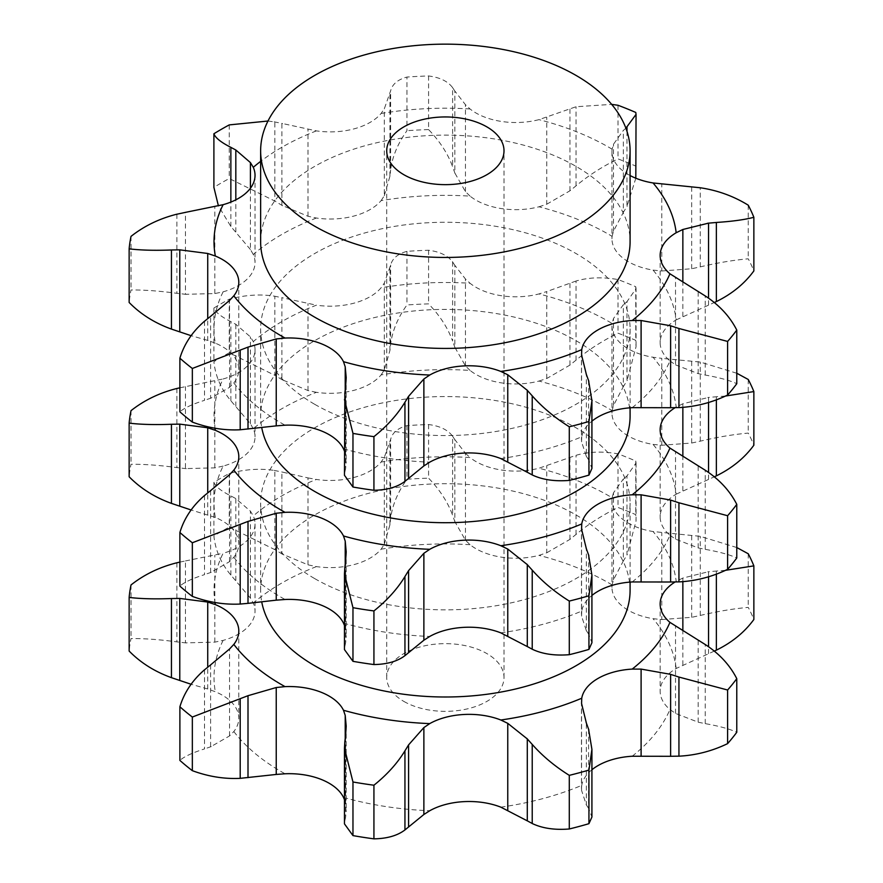 <?xml version="1.0" encoding="UTF-8"?>
<svg xmlns="http://www.w3.org/2000/svg" width="883" height="883" viewBox="0 0 883 883"><rect width="100%" height="100%" fill="white"/><g stroke="black" fill="none" stroke-linecap="round" stroke-linejoin="round"><path stroke-width="0.66" stroke-dasharray="4.42 3.31" d="M714.369 651.069L676.168 668.475A56.357 32.539 0 0 0 660.363 688.354A56.357 32.539 0 0 0 660.153 691.19A56.357 32.539 0 0 0 669.943 709.513L675.517 713.409L698.166 722.195L705.23 723.63C719.38 726.146 729.888 729.027 736.775 732.283M229.249 473.476L229.249 527.107L274.856 549.645L274.856 470.529C260.474 468.2 245.264 469.193 229.249 473.476A316.666 182.825 0 0 0 213.896 482.339C215.397 486.434 221.048 490.97 230.86 495.926L235.816 498.575L250.419 511.158L253.289 515.915A56.357 32.539 180 0 1 255.032 523.939A56.357 32.539 180 0 1 249.746 537.692A56.357 32.539 180 0 1 223.123 553.255A231.335 133.565 0 0 0 214.988 602.493M428.586 424.535L428.586 478.167C439.9 489.922 447.913 502.317 452.615 515.341L452.615 436.224C447.913 429.889 439.9 425.992 428.586 424.535A316.666 182.825 0 0 0 406.964 425.628C397.814 428.123 392.372 432.692 390.639 439.359L384.315 457.372L381.103 462.041A56.357 32.539 180 0 1 354.149 477.416A56.357 32.539 180 0 1 316.423 479.458A231.335 133.565 0 0 0 253.289 515.915M636.047 462.957L636.047 521.025L626.985 555.032L626.985 475.915L636.047 462.957L635.771 461.025A316.666 182.825 0 0 0 618.001 453.84C602.471 451.147 588.486 451.632 576.025 455.319L538.983 468.222A56.357 32.539 180 0 1 501.224 469.988A56.357 32.539 180 0 1 470.054 457.549A231.335 133.565 0 0 0 381.103 462.041M736.775 547.537L700.263 536.334L653.056 531.533A56.357 32.539 180 0 1 622.162 518.873A56.357 32.539 180 0 1 611.963 500.208A56.357 32.539 180 0 1 612.118 497.78A231.335 133.565 0 0 0 538.983 468.222M675.087 581.985A56.357 32.539 180 0 1 676.168 581.323A231.335 133.565 0 0 0 653.056 531.533M630.087 590.352A184.724 106.644 0 0 0 445.363 483.696A184.724 106.644 0 0 0 260.64 590.352A184.724 106.644 0 0 0 261.787 602.217M675.517 713.409L675.517 626.489M698.166 722.195L698.166 640.252M705.23 723.63L705.23 644.513M591.919 769.744A56.357 32.539 0 0 0 581.742 785.373L581.566 790.395L586.356 804.954L586.356 723M210.618 664.877L210.618 746.819L229.536 735.936L233.818 731.543A56.357 32.539 0 0 0 238.807 718.166A56.357 32.539 0 0 0 236.887 709.744A56.357 32.539 0 0 0 215.342 691.753L207.737 688.983L207.737 667.162M179.889 562.096L185.463 560.937L185.463 642.879L214.834 642.14L223.123 640.396A56.357 32.539 0 0 0 249.746 624.833A56.357 32.539 0 0 0 255.032 611.08A56.357 32.539 0 0 0 253.289 603.056L250.419 598.078L250.419 511.158M308.001 564.833L308.001 477.913L281.909 471.975L281.909 553.917L308.001 564.833L316.423 566.599A56.357 32.539 0 0 0 354.149 564.557A56.357 32.539 0 0 0 381.103 549.193L384.315 544.292L384.315 457.372M465.44 540.197L465.44 453.266L454.833 439.613L454.833 521.566L465.44 540.197L470.054 544.701A56.357 32.539 0 0 0 501.224 557.129A56.357 32.539 0 0 0 538.983 555.363L546.776 552.78L546.776 465.849M613.486 579.745L613.486 492.824L623.332 479.005L623.332 560.948L613.486 579.745L612.118 584.932A56.357 32.539 0 0 0 611.963 587.361A56.357 32.539 0 0 0 622.162 606.025A56.357 32.539 0 0 0 653.056 618.685L661.775 619.568L661.775 532.648M344.469 799.733L346.202 811.135L345.617 817.106L345.617 735.164M708.552 576.742L708.552 571.709L682.857 578.056L676.168 581.323M725.484 570.319L716.367 571.036L716.367 574.082M717.151 570.981L707.769 571.798M613.486 492.824L612.118 497.78M627.349 475.628L622.968 479.337M465.44 453.266L470.054 457.549M452.394 435.904L455.054 439.977M308.001 477.913L316.423 479.458M274.149 470.396L282.615 472.14M185.463 560.937L223.123 553.255M314.734 578.619A184.724 106.644 0 0 0 516.047 601.731A184.724 106.644 0 0 0 630.087 503.211A184.724 106.644 0 0 0 445.363 396.555A184.724 106.644 0 0 0 260.64 503.211A184.724 106.644 0 0 0 314.734 578.619M586.124 804.59L588.829 808.662M588.597 729.226L588.597 808.342L591.919 817.018M661.775 619.568L691.687 617.316L700.263 615.451C717.625 611.356 733.63 608.663 748.243 607.394A316.666 182.825 0 0 1 753.861 619.491M344.856 741.532L344.469 823.883M345.695 816.742L344.778 820.98M546.776 552.78L569.943 539.37L576.025 534.436C588.486 524.061 602.471 515.076 618.001 507.471A316.666 182.825 0 0 1 635.771 514.657L636.047 521.025M622.968 561.533L627.349 554.425M384.315 544.292L389.911 524.844L390.639 518.476C392.372 505.12 397.814 492.052 406.964 479.259A316.666 182.825 0 0 1 428.586 478.167M455.054 522.173L452.394 514.701M204.514 669.8L204.514 748.916C192.351 752.769 184.139 756.599 179.889 760.406M211.236 746.599L203.907 749.115M250.419 598.078L230.86 575.043C221.048 563.387 215.397 550.363 213.896 535.959A316.666 182.825 0 0 1 229.249 527.107M282.615 554.325L274.149 549.193M207.737 688.983L191.081 684.259M176.876 562.78L176.876 641.886C159.547 639.546 144.26 638.431 131.026 638.575A316.666 182.825 0 0 0 129.139 651.047M186.313 642.967L176.015 641.775M403.895 701.433A58.642 33.852 0 0 0 467.802 708.773A58.642 33.852 0 0 0 504.005 677.493A58.642 33.852 0 0 0 445.363 643.641A58.642 33.852 0 0 0 386.721 677.493A58.642 33.852 0 0 0 403.895 701.433M691.687 617.316L691.687 535.363M700.263 615.451L700.263 536.334M748.243 553.762L748.243 607.394M635.771 461.025L635.771 514.657M569.943 539.37L569.943 457.427M576.025 534.436L576.025 455.319M618.001 453.84L618.001 507.471M406.964 425.628L406.964 479.259M389.911 524.844L389.911 442.902M390.639 518.476L390.639 439.359M213.896 482.339L213.896 535.959M235.816 580.528L235.816 498.575M230.86 575.043L230.86 495.926M131.026 584.943L131.026 638.575M632.206 581.952A231.335 133.565 0 0 0 669.943 535.23A56.357 32.539 180 0 1 660.153 516.897A56.357 32.539 180 0 1 660.363 514.072A56.357 32.539 180 0 1 676.168 494.182A231.335 133.565 0 0 0 653.056 444.392A56.357 32.539 180 0 1 622.162 431.732A56.357 32.539 180 0 1 611.963 413.067A56.357 32.539 180 0 1 612.118 410.639A231.335 133.565 0 0 0 538.983 381.07A56.357 32.539 180 0 1 501.224 382.847A56.357 32.539 180 0 1 470.054 370.407A231.335 133.565 0 0 0 381.103 374.9A56.357 32.539 180 0 1 354.149 390.275A56.357 32.539 180 0 1 316.423 392.317A231.335 133.565 0 0 0 253.289 428.763A56.357 32.539 180 0 1 255.032 436.787A56.357 32.539 180 0 1 249.746 450.54A56.357 32.539 180 0 1 223.123 466.103A231.335 133.565 0 0 0 215.342 517.46A56.357 32.539 180 0 1 236.887 535.462A56.357 32.539 180 0 1 238.807 543.884A56.357 32.539 180 0 1 233.818 557.261L229.536 561.643L210.618 572.537L210.618 490.584M500.827 632.868A231.335 133.565 0 0 0 581.742 611.08A56.357 32.539 180 0 1 591.919 595.451M344.469 625.44L346.202 636.853L345.617 642.824L345.617 560.871M344.856 567.239L344.469 649.59M345.695 642.449L344.778 646.698M581.742 611.08L581.566 616.102L586.356 630.661L586.356 548.718M586.124 630.307L588.829 634.369M588.597 554.932L588.597 634.049L591.919 642.736M669.943 535.23L675.517 539.116L698.166 547.913L705.23 549.336C719.38 551.864 729.888 554.745 736.775 557.99M675.517 539.116L675.517 452.195M675.087 407.703A56.357 32.539 180 0 1 676.168 407.041A231.335 133.565 0 0 0 653.056 357.251A56.357 32.539 180 0 1 622.162 344.591A56.357 32.539 180 0 1 611.963 325.926A56.357 32.539 180 0 1 612.118 323.498A231.335 133.565 0 0 0 538.983 293.929A56.357 32.539 180 0 1 501.224 295.695A56.357 32.539 180 0 1 470.054 283.266A231.335 133.565 0 0 0 381.103 287.759A56.357 32.539 180 0 1 354.149 303.123A56.357 32.539 180 0 1 316.423 305.176A231.335 133.565 0 0 0 253.289 341.622A56.357 32.539 180 0 1 255.032 349.646A56.357 32.539 180 0 1 249.746 363.399A56.357 32.539 180 0 1 223.123 378.962A231.335 133.565 0 0 0 214.988 428.211M708.552 402.449L708.552 397.427L682.857 403.774L676.168 407.041M676.168 494.182L714.369 476.787M653.056 444.392L661.775 445.275L691.687 443.023L700.263 441.169C717.625 437.063 733.63 434.381 748.243 433.1A316.666 182.825 0 0 1 753.861 445.209M661.775 445.275L661.775 358.355L653.056 357.251M612.118 410.639L613.486 405.452L623.332 386.666L623.332 304.723L613.486 318.531L612.118 323.498M538.983 381.07L546.776 378.487L569.943 365.087L576.025 360.143C588.486 349.778 602.471 340.783 618.001 333.178A316.666 182.825 0 0 1 635.771 340.363L636.047 346.743L626.985 380.75L626.985 301.633L636.047 288.675L636.047 346.743M622.968 387.24L627.349 380.131M546.776 378.487L546.776 291.567L538.983 293.929M470.054 370.407L465.44 365.904L454.833 347.273L454.833 265.33L465.44 278.984L470.054 283.266M381.103 374.9L384.315 369.999L389.911 350.551L390.639 344.182C392.372 330.838 397.814 317.759 406.964 304.966A316.666 182.825 0 0 1 428.586 303.873C439.9 315.639 447.913 328.023 452.615 341.048L452.615 261.931C447.913 255.606 439.9 251.71 428.586 250.253A316.666 182.825 0 0 0 406.964 251.346C397.814 253.829 392.372 258.41 390.639 265.066L384.315 283.079L381.103 287.759M455.054 347.88L452.394 340.408M384.315 369.999L384.315 283.079M316.423 392.317L308.001 390.551L281.909 379.635L281.909 297.681L316.423 305.176M253.289 428.763L250.419 423.796L230.86 400.75C221.048 389.105 215.397 376.081 213.896 361.677A316.666 182.825 0 0 1 229.249 352.814L274.856 375.352L274.856 296.235C260.474 293.918 245.264 294.9 229.249 299.194A316.666 182.825 0 0 0 213.896 308.046C215.397 312.152 221.048 316.677 230.86 321.633L235.816 324.293L250.419 336.876L253.289 341.622M282.615 380.043L274.149 374.911M250.419 423.796L250.419 336.876M179.889 387.803L223.123 378.962M223.123 466.103L214.834 467.858L185.463 468.597L185.463 386.644M215.342 517.46L191.081 509.966M176.876 388.487L176.876 467.604C159.547 465.253 144.26 464.149 131.026 464.281A316.666 182.825 0 0 0 129.139 476.765M186.313 468.674L176.015 467.482M207.737 514.69L207.737 492.88M204.514 495.518L204.514 574.634C192.351 578.475 184.139 582.305 179.889 586.124M211.236 572.305L203.907 574.822M630.087 416.059A184.724 106.644 0 0 0 445.363 309.414A184.724 106.644 0 0 0 260.64 416.059A184.724 106.644 0 0 0 261.787 427.924M705.23 549.336L705.23 470.22M698.166 547.913L698.166 465.959M725.484 396.037L716.367 396.743L716.367 399.8M736.775 373.244L700.263 362.052L661.775 358.355M717.151 396.688L707.769 397.505M748.243 379.48L748.243 433.1M700.263 441.169L700.263 362.052M691.687 443.023L691.687 361.081M576.025 360.143L576.025 281.026C588.486 277.35 602.471 276.854 618.001 279.558A316.666 182.825 0 0 1 635.771 286.743L636.047 288.675M576.025 281.026L546.776 291.567M627.349 301.335L622.968 305.043M635.771 286.743L635.771 340.363M618.001 279.558L618.001 333.178M569.943 365.087L569.943 283.134M452.394 261.611L455.054 265.684M428.586 250.253L428.586 303.873M406.964 251.346L406.964 304.966M390.639 344.182L390.639 265.066M389.911 350.551L389.911 268.609M274.149 296.114L282.615 297.847M229.249 299.194L229.249 352.814M213.896 308.046L213.896 361.677M230.86 400.75L230.86 321.633M235.816 406.235L235.816 324.293M131.026 410.65L131.026 464.281M260.64 241.776A184.724 106.644 180 0 1 445.363 135.121A184.724 106.644 180 0 1 630.087 241.776M314.734 404.326A184.724 106.644 0 0 0 516.047 427.449A184.724 106.644 0 0 0 630.087 328.918A184.724 106.644 0 0 0 445.363 222.273A184.724 106.644 0 0 0 260.64 328.918A184.724 106.644 0 0 0 314.734 404.326M632.206 407.659A231.335 133.565 0 0 0 669.943 360.937A56.357 32.539 180 0 1 660.153 342.615A56.357 32.539 180 0 1 660.363 339.778A56.357 32.539 180 0 1 676.168 319.9A231.335 133.565 0 0 0 653.056 270.099A56.357 32.539 180 0 1 622.162 257.45A56.357 32.539 180 0 1 611.963 238.785A56.357 32.539 180 0 1 612.118 236.357A231.335 133.565 0 0 0 538.983 206.788A56.357 32.539 180 0 1 501.224 208.554A56.357 32.539 180 0 1 470.054 196.125A231.335 133.565 0 0 0 381.103 200.618A56.357 32.539 180 0 1 354.149 215.982A56.357 32.539 180 0 1 316.423 218.024L308.001 216.258L281.909 205.342L281.909 123.399L316.423 130.883A56.357 32.539 0 0 0 354.149 128.841A56.357 32.539 0 0 0 381.103 113.465L384.315 108.797L390.639 90.783C392.372 84.117 397.814 79.547 406.964 77.053L406.964 130.684C397.814 143.476 392.372 156.545 390.639 169.889L390.639 90.783M470.054 196.125L465.44 191.622L454.833 172.991L454.833 91.037L465.44 104.691L470.054 108.973A56.357 32.539 0 0 0 501.224 121.412A56.357 32.539 0 0 0 538.983 119.635L576.025 106.744L611.665 104.371M625.892 128.223L623.332 130.43L613.486 144.249L612.118 149.205A56.357 32.539 0 0 0 611.963 151.633A56.357 32.539 0 0 0 622.162 170.298A56.357 32.539 0 0 0 630.087 175.54M500.827 458.586A231.335 133.565 0 0 0 581.742 436.798A56.357 32.539 180 0 1 591.919 421.169M316.423 218.024A231.335 133.565 0 0 0 253.289 254.481A56.357 32.539 180 0 1 255.032 262.505A56.357 32.539 180 0 1 249.746 276.258A56.357 32.539 180 0 1 223.123 291.82L214.834 293.564L185.463 294.304L185.463 212.362M223.123 291.82A231.335 133.565 0 0 0 215.342 343.167A56.357 32.539 180 0 1 236.887 361.169A56.357 32.539 180 0 1 238.807 369.591A56.357 32.539 180 0 1 233.818 382.968L229.536 387.361L210.618 398.244L210.618 316.302M669.943 360.937L675.517 364.834L675.517 277.913M581.742 436.798L581.566 441.82L586.356 456.368L586.356 374.425M676.168 319.9L714.369 302.494M653.056 270.099L661.775 270.993L661.775 184.072M612.118 236.357L613.486 231.169L623.332 212.373L623.332 130.43M344.469 451.158L346.202 462.56L345.617 468.531L345.617 386.588M538.983 206.788L546.776 204.205L546.776 117.273M428.586 75.96L428.586 129.591C439.9 141.346 447.913 153.741 452.615 166.766L452.615 87.649C447.913 81.313 439.9 77.417 428.586 75.96A316.666 182.825 0 0 0 406.964 77.053M452.394 87.329L455.054 91.402M381.103 200.618L384.315 195.717L384.315 108.797M215.342 343.167L207.737 340.397L207.737 318.586M274.149 121.821L282.615 123.565M267.979 121.026L274.856 121.953L274.856 201.07L229.249 178.532A316.666 182.825 0 0 0 213.896 187.384M253.289 254.481L250.419 249.503L250.419 188.245M204.514 321.224L204.514 400.341C192.351 404.193 184.139 408.023 179.889 411.831M211.236 398.023L203.907 400.54M207.737 340.397L191.081 335.672M176.876 214.194L176.876 293.311C159.547 290.971 144.26 289.856 131.026 289.988A316.666 182.825 0 0 0 129.139 302.472M186.313 294.392L176.015 293.2M250.419 249.503L230.86 226.467L218.41 205.871M282.615 205.75L274.149 200.618M384.315 195.717L389.911 176.269L390.639 169.889M428.586 129.591A316.666 182.825 0 0 0 406.964 130.684M455.054 173.587L452.394 166.125M546.776 204.205L569.943 190.794L576.025 185.849C588.486 175.485 602.471 166.501 618.001 158.896A316.666 182.825 0 0 1 635.771 166.081L636.047 172.45M626.985 131.357L626.985 206.456L635.815 178.223M622.968 212.946L627.349 205.849M661.775 270.993L691.687 268.741L700.263 266.876C717.625 262.781 733.63 260.088 748.243 258.818A316.666 182.825 0 0 1 753.861 270.915M675.517 364.834L698.166 373.619L705.23 375.054C719.38 377.571 729.888 380.452 736.775 383.708M586.124 456.014L588.829 460.087M588.597 380.639L588.597 459.756L591.919 468.443M344.856 392.957L344.469 475.297M345.695 468.156L344.778 472.405M698.166 373.619L698.166 291.677M705.23 375.054L705.23 295.937M691.687 268.741L691.687 186.788M700.263 266.876L700.263 187.759M748.243 205.187L748.243 258.818M635.771 112.45L635.771 166.081M569.943 190.794L569.943 108.852M576.025 185.849L576.025 106.744M618.001 105.265L618.001 158.896M389.911 176.269L389.911 94.315M229.249 124.9L229.249 178.532M235.816 231.953L235.816 199.834M230.86 226.467L230.86 202.064M131.026 236.368L131.026 289.988M632.206 756.234A231.335 133.565 0 0 0 669.943 709.513M500.827 807.161A231.335 133.565 0 0 0 581.742 785.373M343.487 797.404A231.335 133.565 0 0 0 429.734 810.749M233.818 731.543A231.335 133.565 0 0 0 281.776 771.93A231.335 133.565 0 0 0 285.032 773.773M223.123 640.396A231.335 133.565 0 0 0 215.342 691.753M316.423 566.599A231.335 133.565 0 0 0 253.289 603.056M470.054 544.701A231.335 133.565 0 0 0 381.103 549.193M612.118 584.932A231.335 133.565 0 0 0 538.983 555.363M676.168 668.475A231.335 133.565 0 0 0 653.056 618.685M581.566 790.395L581.566 703.475M345.22 802.338L345.22 738.486M682.857 664.976L682.857 630.583M682.857 581.687L682.857 578.056M214.834 642.14L214.834 555.219M229.536 735.936L229.536 649.016M708.552 653.652L708.552 646.687M233.818 557.261A231.335 133.565 0 0 0 281.776 597.648A231.335 133.565 0 0 0 285.032 599.491M343.487 623.122A231.335 133.565 0 0 0 429.734 636.455M345.22 628.045L345.22 564.204M581.566 616.102L581.566 529.182M682.857 490.694L682.857 456.29M682.857 407.394L682.857 403.774M613.486 405.452L613.486 318.531M465.44 365.904L465.44 278.984M308.001 390.551L308.001 303.631M214.834 467.858L214.834 380.926M229.536 561.643L229.536 474.723M708.552 479.37L708.552 472.405M316.423 130.883A231.335 133.565 0 0 0 260.64 161.368M470.054 108.973A231.335 133.565 0 0 0 381.103 113.465M612.118 149.205A231.335 133.565 0 0 0 538.983 119.635M233.818 382.968A231.335 133.565 0 0 0 281.776 423.354A231.335 133.565 0 0 0 285.032 425.198M343.487 448.829A231.335 133.565 0 0 0 429.734 462.173M581.566 441.82L581.566 354.9M682.857 316.401L682.857 282.008M613.486 231.169L613.486 144.249M345.22 453.752L345.22 389.911M465.44 191.622L465.44 104.691M229.536 387.361L229.536 300.441M308.001 216.258L308.001 129.337M214.834 293.564L214.834 206.644M708.552 305.076L708.552 298.112M660.153 604.049L660.153 691.19M581.467 701.51L581.467 788.574M611.963 500.208L611.963 587.361M255.032 523.939L255.032 611.08M238.807 631.025L238.807 718.166M630.087 582.096L630.087 503.211M260.64 590.352L260.64 503.211M346.202 726.146L346.202 811.135M504.005 677.493L504.005 150.794M386.721 677.493L386.721 150.794M581.467 527.228L581.467 614.281M660.153 429.756L660.153 516.897M611.963 325.926L611.963 413.067M255.032 349.646L255.032 436.787M238.807 456.732L238.807 543.884M346.202 551.853L346.202 636.853M260.64 328.918L260.64 416.059M630.087 328.918L630.087 407.803M660.153 255.474L660.153 342.615M581.467 352.935L581.467 439.999M611.963 151.633L611.963 238.785M238.807 282.45L238.807 369.591M255.032 175.364L255.032 262.505M346.202 377.571L346.202 462.56"/><path stroke-width="1.32" d="M727.603 743.629L727.603 690.009L678.939 677.062L678.939 756.179C695.815 755.318 712.029 751.135 727.603 743.629A316.666 182.825 0 0 0 736.775 732.283L736.775 678.652C729.888 665.098 719.38 653.718 705.23 644.513L669.943 622.372A56.357 32.539 180 0 1 660.153 604.049A56.357 32.539 180 0 1 660.363 601.213A56.357 32.539 180 0 1 675.087 581.985M669.789 756.29L679.767 756.146M679.767 677.349L669.789 674.093M727.603 690.009A316.666 182.825 0 0 0 736.775 678.652M591.919 769.744A56.357 32.539 0 0 1 597.979 765.605A56.357 32.539 0 0 1 632.206 756.234L670.616 756.301L670.616 674.347L641.102 669.093L632.206 669.093A231.335 133.565 0 0 0 669.943 622.372M586.356 723L581.566 703.475L581.742 698.232A56.357 32.539 180 0 1 597.979 678.464A56.357 32.539 180 0 1 632.206 669.093M179.889 562.096L176.876 562.78C159.547 567.118 144.26 574.502 131.026 584.943A316.666 182.825 0 0 0 129.139 597.427C140.585 598.806 154.68 599.182 171.445 598.553L179.779 598.42L207.737 602.051L215.342 604.601A56.357 32.539 180 0 1 236.887 622.603A56.357 32.539 180 0 1 238.807 631.025A56.357 32.539 180 0 1 233.818 644.402A231.335 133.565 0 0 0 281.776 684.789A231.335 133.565 0 0 0 285.032 686.632A56.357 32.539 180 0 1 321.567 692.427A56.357 32.539 180 0 1 343.487 710.263A231.335 133.565 0 0 0 429.734 723.607A56.357 32.539 180 0 1 464.171 714.479A56.357 32.539 180 0 1 500.827 720.009A231.335 133.565 0 0 0 581.742 698.232M261.787 602.217A184.724 106.644 0 0 0 314.734 665.76A184.724 106.644 0 0 0 516.047 688.883A184.724 106.644 0 0 0 630.087 590.352L630.087 582.096M507.758 810.263L507.758 723.343L527.283 738.905L527.283 820.848L500.827 807.161A56.357 32.539 0 0 0 464.171 801.632A56.357 32.539 0 0 0 429.734 810.749L423.873 814.501L423.873 727.581L429.734 723.607M344.469 799.733L343.487 797.404A56.357 32.539 0 0 0 321.567 779.568A56.357 32.539 0 0 0 285.032 773.773L276.236 774.446L276.236 687.526L285.032 686.632M345.617 735.164L346.202 726.146L345.22 715.407L343.487 710.263M423.873 814.501L404.944 829.943L404.944 750.826C397.394 763.232 387.052 774.7 373.928 785.219A316.666 182.825 0 0 1 352.968 781.985L344.469 748.166L344.856 741.532M404.944 750.826L408.575 744.899L423.873 727.581M344.778 742.184L345.695 734.546M507.758 723.343L500.827 720.009M591.919 749.38L588.939 770.064A316.666 182.825 0 0 1 569.281 775.351C554.734 766.234 542.372 755.914 532.217 744.402L532.217 823.519C542.372 828.342 554.734 830.163 569.281 828.982A316.666 182.825 0 0 0 588.939 823.684L591.919 817.018L591.919 749.38L588.597 729.226M588.829 729.855L586.124 722.393M532.714 744.965L526.798 738.376M736.775 547.537L748.243 553.762A316.666 182.825 0 0 1 753.861 565.871L725.484 570.319M207.737 667.162L207.737 602.051M210.618 664.877L229.536 649.016L233.818 644.402M204.514 669.8C192.351 680.34 184.139 692.669 179.889 706.775A316.666 182.825 0 0 0 192.339 717.04L248.002 695.694L276.236 687.526M203.907 670.318L211.236 664.402M526.798 820.572L532.714 823.762M714.369 651.069L716.367 650.153C732.062 642.449 744.557 632.228 753.861 619.491L753.861 565.871M404.944 829.943C397.394 835.66 387.052 838.629 373.928 838.85A316.666 182.825 0 0 1 352.968 835.605L344.469 823.883L344.469 748.166M276.236 774.446L240.198 778.342C224.326 779.137 208.377 776.576 192.339 770.671A316.666 182.825 0 0 1 179.889 760.406L179.889 706.775M191.081 684.259L171.445 677.669C154.68 671.61 140.585 662.736 129.139 651.047L129.139 597.427M248.002 777.647L248.002 695.694M352.968 781.985L352.968 835.605M408.575 826.852L408.575 744.899M373.928 785.219L373.928 838.85M569.281 775.351L569.281 828.982M588.939 770.064L588.939 823.684M179.779 680.363L179.779 598.42M171.445 677.669L171.445 598.553M192.339 717.04L192.339 770.671M240.198 778.342L240.198 699.226M591.919 595.451A56.357 32.539 180 0 1 597.979 591.312A56.357 32.539 180 0 1 632.206 581.952L670.616 582.007L670.616 500.065L641.102 494.811L632.206 494.8A231.335 133.565 0 0 0 669.943 448.089A56.357 32.539 180 0 1 660.153 429.756A56.357 32.539 180 0 1 660.363 426.919A56.357 32.539 180 0 1 675.087 407.703M404.944 655.661L404.944 576.544C397.394 588.95 387.052 600.407 373.928 610.937A316.666 182.825 0 0 1 352.968 607.692L344.469 573.873L344.469 649.59L352.968 661.323A316.666 182.825 0 0 0 373.928 664.557C387.052 664.336 397.394 661.367 404.944 655.661L423.873 640.219L429.734 636.455A56.357 32.539 180 0 1 464.171 627.338A56.357 32.539 180 0 1 500.827 632.868L527.283 646.566L527.283 564.612L507.758 549.049L500.827 545.727A231.335 133.565 0 0 0 581.742 523.939A56.357 32.539 180 0 1 597.979 504.171A56.357 32.539 180 0 1 632.206 494.8M276.236 600.164L248.002 603.354L248.002 521.411L276.236 513.244L276.236 600.164L285.032 599.491A56.357 32.539 180 0 1 321.567 605.274A56.357 32.539 180 0 1 343.487 623.122L344.469 625.44M403.895 174.735A58.642 33.852 0 0 0 467.802 182.075A58.642 33.852 0 0 0 504.005 150.794A58.642 33.852 0 0 0 445.363 116.942A58.642 33.852 0 0 0 386.721 150.794A58.642 33.852 0 0 0 403.895 174.735M276.236 513.244L285.032 512.339A56.357 32.539 180 0 1 321.567 518.133A56.357 32.539 180 0 1 343.487 535.97A231.335 133.565 0 0 0 429.734 549.314A56.357 32.539 180 0 1 464.171 540.197A56.357 32.539 180 0 1 500.827 545.727M345.617 560.871L346.202 551.853L345.22 541.124L343.487 535.97M423.873 640.219L423.873 553.288L429.734 549.314M591.919 575.098L591.919 642.736L588.939 649.402A316.666 182.825 0 0 1 569.281 654.689C554.734 655.87 542.372 654.049 532.217 649.226L532.217 570.109C542.372 581.621 554.734 591.941 569.281 601.069A316.666 182.825 0 0 0 588.939 595.771L591.919 575.098L588.597 554.932M526.798 646.279L532.714 649.48M586.356 548.718L581.566 529.182L581.742 523.939M736.775 504.359A316.666 182.825 0 0 1 727.603 515.716L678.939 502.78L678.939 581.897C695.815 581.036 712.029 576.853 727.603 569.347A316.666 182.825 0 0 0 736.775 557.99L736.775 504.359C729.888 490.816 719.38 479.436 705.23 470.22L669.943 448.089M669.789 582.007L679.767 581.864M714.369 476.787L716.367 475.86C732.062 468.156 744.557 457.935 753.861 445.209L753.861 391.577L725.484 396.037M191.081 509.966L171.445 503.387C154.68 497.317 140.585 488.442 129.139 476.765L129.139 423.134C140.585 424.513 154.68 424.889 171.445 424.27L179.779 424.127L207.737 427.769L215.342 430.319A56.357 32.539 180 0 1 236.887 448.31A56.357 32.539 180 0 1 238.807 456.732A56.357 32.539 180 0 1 233.818 470.12A231.335 133.565 0 0 0 281.776 510.506A231.335 133.565 0 0 0 285.032 512.339M207.737 492.88L207.737 427.769M210.618 490.584L229.536 474.723L233.818 470.12M248.002 603.354L240.198 604.049C224.326 604.844 208.377 602.294 192.339 596.378A316.666 182.825 0 0 1 179.889 586.124L179.889 532.493A316.666 182.825 0 0 0 192.339 542.758L248.002 521.411M314.734 226.214A184.724 106.644 0 0 0 516.047 249.326A184.724 106.644 0 0 0 630.087 150.794A184.724 106.644 0 0 0 445.363 44.15A184.724 106.644 0 0 0 260.64 150.794A184.724 106.644 0 0 0 314.734 226.214M203.907 496.025L211.236 490.109M179.889 532.493C184.139 518.376 192.351 506.058 204.514 495.518M261.787 427.924A184.724 106.644 0 0 0 314.734 491.478A184.724 106.644 0 0 0 516.047 514.59A184.724 106.644 0 0 0 630.087 416.059L630.087 407.803M344.469 573.873L344.856 567.239M404.944 576.544L408.575 570.617L423.873 553.288M344.778 567.901L345.695 560.252M352.968 607.692L352.968 661.323M373.928 610.937L373.928 664.557M408.575 652.559L408.575 570.617M588.829 555.573L586.124 548.111M532.714 570.683L526.798 564.082M569.281 601.069L569.281 654.689M588.939 595.771L588.939 649.402M679.767 503.067L669.789 499.811M727.603 515.716L727.603 569.347M753.861 391.577A316.666 182.825 0 0 0 748.243 379.48L736.775 373.244M179.889 387.803L176.876 388.487C159.547 392.825 144.26 400.22 131.026 410.65A316.666 182.825 0 0 0 129.139 423.134M171.445 503.387L171.445 424.27M179.779 506.08L179.779 424.127M192.339 542.758L192.339 596.378M240.198 604.049L240.198 524.932M630.087 150.794L630.087 241.776A184.724 106.644 180 0 1 516.047 340.308A184.724 106.644 180 0 1 314.734 317.185A184.724 106.644 180 0 1 260.64 241.776L260.64 150.794M591.919 421.169A56.357 32.539 180 0 1 597.979 417.03A56.357 32.539 180 0 1 632.206 407.659L670.616 407.725L670.616 325.772L641.102 320.518L632.206 320.518A56.357 32.539 0 0 0 597.979 329.889A56.357 32.539 0 0 0 581.742 349.646L581.566 354.9L586.356 374.425M423.873 465.926L429.734 462.173A56.357 32.539 180 0 1 464.171 453.056A56.357 32.539 180 0 1 500.827 458.586L527.283 472.273L527.283 390.33L507.758 374.767L500.827 371.434A56.357 32.539 0 0 0 464.171 365.904A56.357 32.539 0 0 0 429.734 375.032L423.873 379.006L423.873 465.926L404.944 481.367C397.394 487.085 387.052 490.054 373.928 490.275A316.666 182.825 0 0 1 352.968 487.03L344.469 475.297L344.856 392.957M345.617 386.588L346.202 377.571L345.22 366.831L343.487 361.688A56.357 32.539 0 0 0 321.567 343.851A56.357 32.539 0 0 0 285.032 338.057L276.236 338.951L276.236 425.871L285.032 425.198A56.357 32.539 180 0 1 321.567 430.992A56.357 32.539 180 0 1 343.487 448.829L344.469 451.158M210.618 316.302L229.536 300.441L233.818 295.827A56.357 32.539 0 0 0 238.807 282.45A56.357 32.539 0 0 0 236.887 274.028A56.357 32.539 0 0 0 215.342 256.026L207.737 253.476L207.737 318.586M185.463 212.362L223.123 204.679A56.357 32.539 0 0 0 249.746 189.117A56.357 32.539 0 0 0 255.032 175.364A56.357 32.539 0 0 0 253.289 167.328L250.419 162.582L235.816 150L230.86 147.351C221.048 142.384 215.397 137.858 213.896 133.763L213.896 187.384L218.41 205.871M630.087 175.54A56.357 32.539 0 0 0 653.056 182.958L700.263 187.759C717.625 190.353 733.63 196.158 748.243 205.187A316.666 182.825 0 0 1 753.861 217.295C744.557 219.724 732.062 221.445 716.367 222.45L716.367 301.567C732.062 293.873 744.557 283.653 753.861 270.915L753.861 217.295M708.552 298.112L708.552 223.134L682.857 229.481L676.168 232.748A56.357 32.539 0 0 0 660.363 252.637A56.357 32.539 0 0 0 660.153 255.474A56.357 32.539 0 0 0 669.943 273.796L705.23 295.937C719.38 305.143 729.888 316.522 736.775 330.076L736.775 383.708A316.666 182.825 0 0 1 727.603 395.054C712.029 402.56 695.815 406.743 678.939 407.604L678.939 328.487L727.603 341.434A316.666 182.825 0 0 0 736.775 330.076M679.767 328.774L669.789 325.518M591.919 400.805L588.939 421.489A316.666 182.825 0 0 1 569.281 426.776C554.734 417.648 542.372 407.339 532.217 395.827L532.217 474.944C542.372 479.756 554.734 481.588 569.281 480.407A316.666 182.825 0 0 0 588.939 475.109L591.919 468.443L591.919 400.805L588.597 380.639M588.829 381.279L586.124 373.818M532.714 396.39L526.798 389.8M717.151 222.406L707.769 223.222M404.944 481.367L404.944 402.251C397.394 414.657 387.052 426.125 373.928 436.644A316.666 182.825 0 0 1 352.968 433.398L344.469 399.58M404.944 402.251L408.575 396.324L423.873 379.006M344.778 393.608L345.695 385.97M611.665 104.371L618.001 105.265A316.666 182.825 0 0 1 635.771 112.45L636.047 114.382L625.892 128.223M204.514 321.224C192.351 331.765 184.139 344.094 179.889 358.2A316.666 182.825 0 0 0 192.339 368.465L248.002 347.118L276.236 338.951M203.907 321.732L211.236 315.827M267.979 121.026L229.249 124.9A316.666 182.825 0 0 0 213.896 133.763M176.876 214.194C159.547 218.542 144.26 225.927 131.026 236.368A316.666 182.825 0 0 0 129.139 248.851C140.585 250.231 154.68 250.606 171.445 249.977L179.779 249.845L207.737 253.476M176.015 214.403L186.313 212.196M250.419 188.245L250.419 162.582M276.236 425.871L240.198 429.767C224.326 430.562 208.377 428.001 192.339 422.096A316.666 182.825 0 0 1 179.889 411.831L179.889 358.2M191.081 335.672L171.445 329.094C154.68 323.035 140.585 314.16 129.139 302.472L129.139 248.851M635.815 178.223L636.047 114.382M714.369 302.494L716.367 301.567M669.789 407.714L679.767 407.571M526.798 471.986L532.714 475.186M727.603 341.434L727.603 395.054M569.281 426.776L569.281 480.407M588.939 421.489L588.939 475.109M408.575 478.266L408.575 396.324M352.968 433.398L352.968 487.03M373.928 436.644L373.928 490.275M248.002 429.072L248.002 347.118M192.339 368.465L192.339 422.096M240.198 429.767L240.198 350.65M179.779 331.787L179.779 249.845M235.816 199.834L235.816 150M230.86 202.064L230.86 147.351M171.445 329.094L171.445 249.977M641.102 756.025L641.102 669.093M214.988 602.493A231.335 133.565 0 0 0 215.342 604.601M345.22 738.486L345.22 715.407M682.857 630.583L682.857 581.687M708.552 646.687L708.552 576.742M716.367 650.153L716.367 574.082M345.22 564.204L345.22 541.124M507.758 635.981L507.758 549.049M641.102 581.731L641.102 494.811M682.857 456.29L682.857 407.394M214.988 428.211A231.335 133.565 0 0 0 215.342 430.319M708.552 472.405L708.552 402.449M716.367 475.86L716.367 399.8M632.206 320.518A231.335 133.565 0 0 0 669.943 273.796M500.827 371.434A231.335 133.565 0 0 0 581.742 349.646M343.487 361.688A231.335 133.565 0 0 0 429.734 375.032M233.818 295.827A231.335 133.565 0 0 0 281.776 336.213A231.335 133.565 0 0 0 285.032 338.057M223.123 204.679A231.335 133.565 0 0 0 215.342 256.026M260.64 161.368A231.335 133.565 0 0 0 253.289 167.328M676.168 232.748A231.335 133.565 0 0 0 653.056 182.958M641.102 407.438L641.102 320.518M682.857 282.008L682.857 229.481M507.758 461.688L507.758 374.767M345.22 389.911L345.22 366.831M626.985 131.357L626.985 127.34"/></g></svg>
